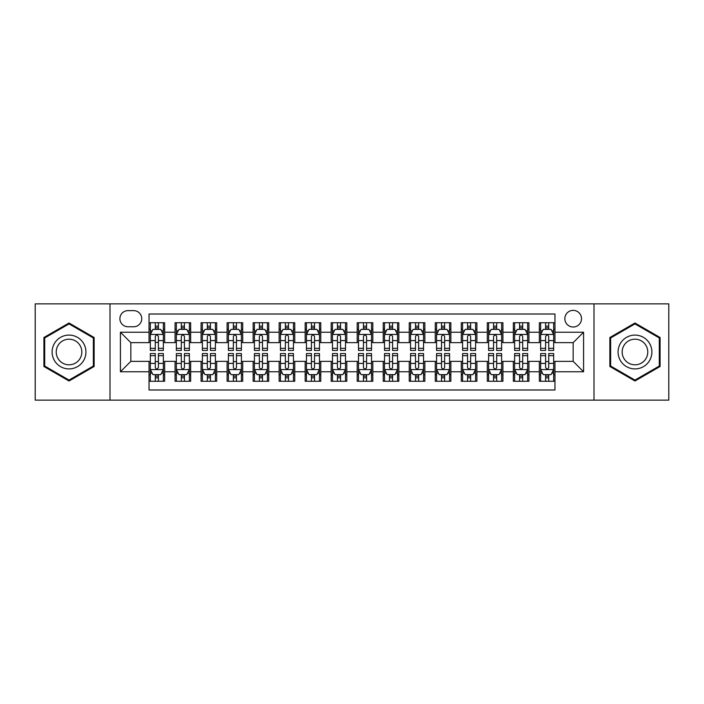 <?xml version="1.0" encoding="UTF-8"?>
<svg xmlns="http://www.w3.org/2000/svg" width="704" height="704" viewBox="0 0 704 704"><rect width="100%" height="100%" fill="white"/><g stroke="black" fill="none" stroke-linecap="round" stroke-linejoin="round"><path stroke-width="1.06" d="M573.17 310.367A8.325 8.325 0 0 0 564.846 318.692A8.325 8.325 0 0 0 573.17 327.017A8.325 8.325 0 0 0 581.504 318.692A8.325 8.325 0 0 0 573.17 310.367M593.991 400.136L668.8 400.136L668.8 303.864L593.991 303.864L593.991 400.136L110.009 400.136L110.009 303.864L35.2 303.864L35.2 400.136L110.009 400.136M554.963 322.731L539.352 322.731L539.352 332.226L528.942 332.226L528.942 342.637L539.352 342.637L539.352 332.226M528.942 332.226L528.942 322.731L513.33 322.731L513.33 332.226L502.92 332.226L502.92 342.637L513.33 342.637L513.33 332.226M502.92 332.226L502.92 322.731L487.309 322.731L487.309 332.226L476.898 332.226L476.898 342.637L487.309 342.637L487.309 332.226M476.898 332.226L476.898 322.731L461.287 322.731L461.287 332.226L450.877 332.226L450.877 342.637L461.287 342.637L461.287 332.226M450.877 332.226L450.877 322.731L435.266 322.731L435.266 332.226L424.855 332.226L424.855 342.637L435.266 342.637L435.266 332.226M424.855 332.226L424.855 322.731L409.244 322.731L409.244 332.226L398.834 332.226L398.834 342.637L409.244 342.637L409.244 332.226M398.834 332.226L398.834 322.731L383.222 322.731L383.222 332.226L372.821 332.226L372.821 342.637L383.222 342.637L383.222 332.226M372.821 332.226L372.821 322.731L357.201 322.731L357.201 332.226L346.799 332.226L346.799 342.637L357.201 342.637L357.201 332.226M346.799 332.226L346.799 322.731L331.179 322.731L331.179 332.226L320.778 332.226L320.778 342.637L331.179 342.637L331.179 332.226M320.778 332.226L320.778 322.731L305.166 322.731L305.166 332.226L294.756 332.226L294.756 342.637L305.166 342.637L305.166 332.226M294.756 332.226L294.756 322.731L279.145 322.731L279.145 332.226L268.734 332.226L268.734 342.637L279.145 342.637L279.145 332.226M268.734 332.226L268.734 322.731L253.123 322.731L253.123 332.226L242.713 332.226L242.713 342.637L253.123 342.637L253.123 332.226M242.713 332.226L242.713 322.731L227.102 322.731L227.102 332.226L216.691 332.226L216.691 342.637L227.102 342.637L227.102 332.226M216.691 332.226L216.691 322.731L201.08 322.731L201.08 332.226L190.67 332.226L190.67 342.637L201.08 342.637L201.08 332.226M190.67 332.226L190.67 322.731L175.058 322.731L175.058 342.637L164.648 342.637L164.648 322.731L149.037 322.731M149.037 381.269L164.648 381.269L164.648 361.363L175.058 361.363L175.058 381.269L190.67 381.269L190.67 361.363L201.08 361.363L201.08 371.774L190.67 371.774M201.08 371.774L201.08 381.269L216.691 381.269L216.691 361.363L227.102 361.363L227.102 371.774L216.691 371.774M227.102 371.774L227.102 381.269L242.713 381.269L242.713 361.363L253.123 361.363L253.123 371.774L242.713 371.774M253.123 371.774L253.123 381.269L268.734 381.269L268.734 361.363L279.145 361.363L279.145 371.774L268.734 371.774M279.145 371.774L279.145 381.269L294.756 381.269L294.756 361.363L305.166 361.363L305.166 371.774L294.756 371.774M305.166 371.774L305.166 381.269L320.778 381.269L320.778 361.363L331.179 361.363L331.179 371.774L320.778 371.774M331.179 371.774L331.179 381.269L346.799 381.269L346.799 361.363L357.201 361.363L357.201 371.774L346.799 371.774M357.201 371.774L357.201 381.269L372.821 381.269L372.821 361.363L383.222 361.363L383.222 371.774L372.821 371.774M383.222 371.774L383.222 381.269L398.834 381.269L398.834 361.363L409.244 361.363L409.244 371.774L398.834 371.774M409.244 371.774L409.244 381.269L424.855 381.269L424.855 361.363L435.266 361.363L435.266 371.774L424.855 371.774M435.266 371.774L435.266 381.269L450.877 381.269L450.877 361.363L461.287 361.363L461.287 371.774L450.877 371.774M461.287 371.774L461.287 381.269L476.898 381.269L476.898 361.363L487.309 361.363L487.309 371.774L476.898 371.774M487.309 371.774L487.309 381.269L502.92 381.269L502.92 361.363L513.33 361.363L513.33 371.774L502.92 371.774M513.33 371.774L513.33 381.269L528.942 381.269L528.942 361.363L539.352 361.363L539.352 371.774L528.942 371.774M127.961 326.762L133.69 326.762A8.07 8.07 0 0 0 141.75 318.692A8.07 8.07 0 0 0 133.69 310.631L127.961 310.631A8.07 8.07 0 0 0 119.9 318.692A8.07 8.07 0 0 0 127.961 326.762M593.991 303.864L110.009 303.864M554.963 332.226L554.963 314.01L149.037 314.01L149.037 342.637L130.83 342.637L130.83 361.363L149.037 361.363L149.037 389.99L554.963 389.99L554.963 361.363L573.17 361.363L573.17 342.637L554.963 342.637L554.963 332.226L583.581 332.226L583.581 371.774L554.963 371.774M149.037 371.774L120.419 371.774L120.419 332.226L149.037 332.226M539.352 371.774L539.352 381.269L554.963 381.269M149.037 329.234L150.339 329.234M155.285 329.234L158.409 329.234M163.354 329.234L164.648 329.234M149.037 342.373L150.339 342.373M155.285 342.373L158.409 342.373M163.354 342.373L164.648 342.373M149.037 361.627L150.339 361.627M155.285 361.627L158.409 361.627M163.354 361.627L164.648 361.627M149.037 374.766L150.339 374.766M155.285 374.766L158.409 374.766M163.354 374.766L164.648 374.766M175.058 342.373L176.361 342.373M181.306 342.373L184.43 342.373M189.376 342.373L190.67 342.373M175.058 329.234L176.361 329.234M181.306 329.234L184.43 329.234M189.376 329.234L190.67 329.234M175.058 361.627L176.361 361.627M181.306 361.627L184.43 361.627M189.376 361.627L190.67 361.627M175.058 374.766L176.361 374.766M181.306 374.766L184.43 374.766M189.376 374.766L190.67 374.766M201.08 361.627L202.382 361.627M207.328 361.627L210.452 361.627M215.389 361.627L216.691 361.627M201.08 374.766L202.382 374.766M207.328 374.766L210.452 374.766M215.389 374.766L216.691 374.766M201.08 329.234L202.382 329.234M207.328 329.234L210.452 329.234M215.389 329.234L216.691 329.234M201.08 342.373L202.382 342.373M207.328 342.373L210.452 342.373M215.389 342.373L216.691 342.373M227.102 361.627L228.404 361.627M233.35 361.627L236.465 361.627M241.41 361.627L242.713 361.627M227.102 374.766L228.404 374.766M233.35 374.766L236.465 374.766M241.41 374.766L242.713 374.766M227.102 329.234L228.404 329.234M233.35 329.234L236.465 329.234M241.41 329.234L242.713 329.234M227.102 342.373L228.404 342.373M233.35 342.373L236.465 342.373M241.41 342.373L242.713 342.373M253.123 361.627L254.426 361.627M259.371 361.627L262.486 361.627M267.432 361.627L268.734 361.627M253.123 374.766L254.426 374.766M259.371 374.766L262.486 374.766M267.432 374.766L268.734 374.766M253.123 329.234L254.426 329.234M259.371 329.234L262.486 329.234M267.432 329.234L268.734 329.234M253.123 342.373L254.426 342.373M259.371 342.373L262.486 342.373M267.432 342.373L268.734 342.373M279.145 361.627L280.447 361.627M285.384 361.627L288.508 361.627M293.454 361.627L294.756 361.627M279.145 374.766L280.447 374.766M285.384 374.766L288.508 374.766M293.454 374.766L294.756 374.766M279.145 329.234L280.447 329.234M285.384 329.234L288.508 329.234M293.454 329.234L294.756 329.234M279.145 342.373L280.447 342.373M285.384 342.373L288.508 342.373M293.454 342.373L294.756 342.373M305.166 361.627L306.46 361.627M311.406 361.627L314.53 361.627M319.475 361.627L320.778 361.627M305.166 374.766L306.46 374.766M311.406 374.766L314.53 374.766M319.475 374.766L320.778 374.766M305.166 329.234L306.46 329.234M311.406 329.234L314.53 329.234M319.475 329.234L320.778 329.234M305.166 342.373L306.46 342.373M311.406 342.373L314.53 342.373M319.475 342.373L320.778 342.373M331.179 361.627L332.482 361.627M337.427 361.627L340.551 361.627M345.497 361.627L346.799 361.627M331.179 374.766L332.482 374.766M337.427 374.766L340.551 374.766M345.497 374.766L346.799 374.766M331.179 329.234L332.482 329.234M337.427 329.234L340.551 329.234M345.497 329.234L346.799 329.234M331.179 342.373L332.482 342.373M337.427 342.373L340.551 342.373M345.497 342.373L346.799 342.373M357.201 361.627L358.503 361.627M363.449 361.627L366.573 361.627M371.518 361.627L372.821 361.627M357.201 374.766L358.503 374.766M363.449 374.766L366.573 374.766M371.518 374.766L372.821 374.766M357.201 329.234L358.503 329.234M363.449 329.234L366.573 329.234M371.518 329.234L372.821 329.234M357.201 342.373L358.503 342.373M363.449 342.373L366.573 342.373M371.518 342.373L372.821 342.373M383.222 361.627L384.525 361.627M389.47 361.627L392.594 361.627M397.54 361.627L398.834 361.627M383.222 374.766L384.525 374.766M389.47 374.766L392.594 374.766M397.54 374.766L398.834 374.766M383.222 329.234L384.525 329.234M389.47 329.234L392.594 329.234M397.54 329.234L398.834 329.234M383.222 342.373L384.525 342.373M389.47 342.373L392.594 342.373M397.54 342.373L398.834 342.373M409.244 361.627L410.546 361.627M415.492 361.627L418.616 361.627M423.553 361.627L424.855 361.627M409.244 374.766L410.546 374.766M415.492 374.766L418.616 374.766M423.553 374.766L424.855 374.766M409.244 329.234L410.546 329.234M415.492 329.234L418.616 329.234M423.553 329.234L424.855 329.234M409.244 342.373L410.546 342.373M415.492 342.373L418.616 342.373M423.553 342.373L424.855 342.373M435.266 361.627L436.568 361.627M441.514 361.627L444.629 361.627M449.574 361.627L450.877 361.627M435.266 374.766L436.568 374.766M441.514 374.766L444.629 374.766M449.574 374.766L450.877 374.766M435.266 329.234L436.568 329.234M441.514 329.234L444.629 329.234M449.574 329.234L450.877 329.234M435.266 342.373L436.568 342.373M441.514 342.373L444.629 342.373M449.574 342.373L450.877 342.373M461.287 361.627L462.59 361.627M467.535 361.627L470.65 361.627M475.596 361.627L476.898 361.627M461.287 374.766L462.59 374.766M467.535 374.766L470.65 374.766M475.596 374.766L476.898 374.766M461.287 329.234L462.59 329.234M467.535 329.234L470.65 329.234M475.596 329.234L476.898 329.234M461.287 342.373L462.59 342.373M467.535 342.373L470.65 342.373M475.596 342.373L476.898 342.373M487.309 361.627L488.611 361.627M493.548 361.627L496.672 361.627M501.618 361.627L502.92 361.627M487.309 374.766L488.611 374.766M493.548 374.766L496.672 374.766M501.618 374.766L502.92 374.766M487.309 329.234L488.611 329.234M493.548 329.234L496.672 329.234M501.618 329.234L502.92 329.234M487.309 342.373L488.611 342.373M493.548 342.373L496.672 342.373M501.618 342.373L502.92 342.373M513.33 361.627L514.624 361.627M519.57 361.627L522.694 361.627M527.639 361.627L528.942 361.627M513.33 374.766L514.624 374.766M519.57 374.766L522.694 374.766M527.639 374.766L528.942 374.766M513.33 329.234L514.624 329.234M519.57 329.234L522.694 329.234M527.639 329.234L528.942 329.234M513.33 342.373L514.624 342.373M519.57 342.373L522.694 342.373M527.639 342.373L528.942 342.373M539.352 361.627L540.646 361.627M545.591 361.627L548.715 361.627M553.661 361.627L554.963 361.627M539.352 374.766L540.646 374.766M545.591 374.766L548.715 374.766M553.661 374.766L554.963 374.766M539.352 329.234L540.646 329.234M545.591 329.234L548.715 329.234M553.661 329.234L554.963 329.234M539.352 342.373L540.646 342.373M545.591 342.373L548.715 342.373M553.661 342.373L554.963 342.373M130.83 342.637L120.419 332.226M130.83 361.363L120.419 371.774M583.581 332.226L573.17 342.637M583.581 371.774L573.17 361.363M69.027 380.996L94.134 366.494L94.134 337.506L69.027 323.004L43.921 337.506L43.921 366.494L69.027 380.996M660.079 337.506L634.973 323.004L609.866 337.506L609.866 366.494L634.973 380.996L660.079 366.494L660.079 337.506M158.409 326.11L155.285 326.11M163.354 348.322L158.409 348.322L158.409 350.442L163.354 350.442L163.354 334.567L160.75 329.366L152.944 329.366L150.339 334.567L150.339 350.442L155.285 350.442L155.285 348.322L150.339 348.322M150.339 334.567L150.339 322.731M163.354 334.567L163.354 322.731M155.285 329.366L155.285 322.731M158.409 322.731L158.409 329.366M158.409 348.322L158.409 336.521C157.37 334.514 156.323 334.514 155.285 336.521L155.285 348.322M155.285 377.89L158.409 377.89M150.339 355.678L155.285 355.678L155.285 353.558L150.339 353.558L150.339 369.433L152.944 374.634L160.75 374.634L163.354 369.433L163.354 353.558L158.409 353.558L158.409 355.678L163.354 355.678M163.354 369.433L163.354 381.269M150.339 369.433L150.339 381.269M158.409 374.634L158.409 381.269M155.285 381.269L155.285 374.634M155.285 355.678L155.285 367.479C156.323 369.486 157.362 369.486 158.409 367.479L158.409 355.678M69.027 335.086A16.914 16.914 0 0 0 52.114 352A16.914 16.914 0 0 0 69.027 368.914A16.914 16.914 0 0 0 85.941 352A16.914 16.914 0 0 0 69.027 335.086M69.027 339.196A12.804 12.804 0 0 0 56.223 352A12.804 12.804 0 0 0 69.027 364.804A12.804 12.804 0 0 0 81.831 352A12.804 12.804 0 0 0 69.027 339.196M93.359 366.045L69.027 380.09L44.695 366.045L44.695 337.955L69.027 323.91L93.359 337.955L93.359 366.045M620.33 343.543A16.914 16.914 0 0 0 626.516 366.643A16.914 16.914 0 0 0 649.625 360.457A16.914 16.914 0 0 0 643.43 337.357A16.914 16.914 0 0 0 620.33 343.543M623.885 345.594A12.804 12.804 0 0 0 628.566 363.088A12.804 12.804 0 0 0 646.061 358.406A12.804 12.804 0 0 0 641.379 340.912A12.804 12.804 0 0 0 623.885 345.594M659.305 337.955L659.305 366.045L634.973 380.09L610.641 366.045L610.641 337.955L634.973 323.91L659.305 337.955M184.43 326.11L181.306 326.11M189.376 348.322L184.43 348.322L184.43 350.442L189.376 350.442L189.376 334.567L186.771 329.366L178.966 329.366L176.361 334.567L176.361 350.442L181.306 350.442L181.306 348.322L176.361 348.322M176.361 334.567L176.361 322.731M189.376 334.567L189.376 322.731M181.306 329.366L181.306 322.731M184.43 322.731L184.43 329.366M184.43 348.322L184.43 336.521C183.392 334.514 182.345 334.514 181.306 336.521L181.306 348.322M210.452 326.11L207.328 326.11M215.389 348.322L210.452 348.322L210.452 350.442L215.389 350.442L215.389 334.567L212.793 329.366L204.987 329.366L202.382 334.567L202.382 350.442L207.328 350.442L207.328 348.322L202.382 348.322M202.382 334.567L202.382 322.731M215.389 334.567L215.389 322.731M207.328 329.366L207.328 322.731M210.452 322.731L210.452 329.366M210.452 348.322L210.452 336.521C209.405 334.514 208.366 334.514 207.328 336.521L207.328 348.322M236.465 326.11L233.35 326.11M241.41 348.322L236.465 348.322L236.465 350.442L241.41 350.442L241.41 334.567L238.814 329.366L231.009 329.366L228.404 334.567L228.404 350.442L233.35 350.442L233.35 348.322L228.404 348.322M228.404 334.567L228.404 322.731M241.41 334.567L241.41 322.731M233.35 329.366L233.35 322.731M236.465 322.731L236.465 329.366M236.465 348.322L236.465 336.521C235.426 334.514 234.388 334.514 233.35 336.521L233.35 348.322M262.486 326.11L259.371 326.11M267.432 348.322L262.486 348.322L262.486 350.442L267.432 350.442L267.432 334.567L264.827 329.366L257.022 329.366L254.426 334.567L254.426 350.442L259.371 350.442L259.371 348.322L254.426 348.322M254.426 334.567L254.426 322.731M267.432 334.567L267.432 322.731M259.371 329.366L259.371 322.731M262.486 322.731L262.486 329.366M262.486 348.322L262.486 336.521C261.448 334.514 260.41 334.514 259.371 336.521L259.371 348.322M181.306 377.89L184.43 377.89M176.361 355.678L181.306 355.678L181.306 353.558L176.361 353.558L176.361 369.433L178.966 374.634L186.771 374.634L189.376 369.433L189.376 353.558L184.43 353.558L184.43 355.678L189.376 355.678M189.376 369.433L189.376 381.269M176.361 369.433L176.361 381.269M184.43 374.634L184.43 381.269M181.306 381.269L181.306 374.634M181.306 355.678L181.306 367.479C182.345 369.486 183.383 369.486 184.43 367.479L184.43 355.678M207.328 377.89L210.452 377.89M202.382 355.678L207.328 355.678L207.328 353.558L202.382 353.558L202.382 369.433L204.987 374.634L212.793 374.634L215.389 369.433L215.389 353.558L210.452 353.558L210.452 355.678L215.389 355.678M215.389 369.433L215.389 381.269M202.382 369.433L202.382 381.269M210.452 374.634L210.452 381.269M207.328 381.269L207.328 374.634M207.328 355.678L207.328 367.479C208.366 369.486 209.405 369.486 210.452 367.479L210.452 355.678M233.35 377.89L236.465 377.89M228.404 355.678L233.35 355.678L233.35 353.558L228.404 353.558L228.404 369.433L231.009 374.634L238.814 374.634L241.41 369.433L241.41 353.558L236.465 353.558L236.465 355.678L241.41 355.678M241.41 369.433L241.41 381.269M228.404 369.433L228.404 381.269M236.465 374.634L236.465 381.269M233.35 381.269L233.35 374.634M233.35 355.678L233.35 367.479C234.388 369.486 235.426 369.486 236.465 367.479L236.465 355.678M259.371 377.89L262.486 377.89M254.426 355.678L259.371 355.678L259.371 353.558L254.426 353.558L254.426 369.433L257.022 374.634L264.827 374.634L267.432 369.433L267.432 353.558L262.486 353.558L262.486 355.678L267.432 355.678M267.432 369.433L267.432 381.269M254.426 369.433L254.426 381.269M262.486 374.634L262.486 381.269M259.371 381.269L259.371 374.634M259.371 355.678L259.371 367.479C260.41 369.486 261.448 369.486 262.486 367.479L262.486 355.678M288.508 326.11L285.384 326.11M293.454 348.322L288.508 348.322L288.508 350.442L293.454 350.442L293.454 334.567L290.849 329.366L283.043 329.366L280.447 334.567L280.447 350.442L285.384 350.442L285.384 348.322L280.447 348.322M280.447 334.567L280.447 322.731M293.454 334.567L293.454 322.731M285.384 329.366L285.384 322.731M288.508 322.731L288.508 329.366M288.508 348.322L288.508 336.521C287.47 334.514 286.431 334.514 285.384 336.521L285.384 348.322M285.384 377.89L288.508 377.89M280.447 355.678L285.384 355.678L285.384 353.558L280.447 353.558L280.447 369.433L283.043 374.634L290.849 374.634L293.454 369.433L293.454 353.558L288.508 353.558L288.508 355.678L293.454 355.678M293.454 369.433L293.454 381.269M280.447 369.433L280.447 381.269M288.508 374.634L288.508 381.269M285.384 381.269L285.384 374.634M285.384 355.678L285.384 367.479C286.431 369.486 287.47 369.486 288.508 367.479L288.508 355.678M314.53 326.11L311.406 326.11M319.475 348.322L314.53 348.322L314.53 350.442L319.475 350.442L319.475 334.567L316.87 329.366L309.065 329.366L306.46 334.567L306.46 350.442L311.406 350.442L311.406 348.322L306.46 348.322M306.46 334.567L306.46 322.731M319.475 334.567L319.475 322.731M311.406 329.366L311.406 322.731M314.53 322.731L314.53 329.366M314.53 348.322L314.53 336.521C313.491 334.514 312.453 334.514 311.406 336.521L311.406 348.322M311.406 377.89L314.53 377.89M306.46 355.678L311.406 355.678L311.406 353.558L306.46 353.558L306.46 369.433L309.065 374.634L316.87 374.634L319.475 369.433L319.475 353.558L314.53 353.558L314.53 355.678L319.475 355.678M319.475 369.433L319.475 381.269M306.46 369.433L306.46 381.269M314.53 374.634L314.53 381.269M311.406 381.269L311.406 374.634M311.406 355.678L311.406 367.479C312.444 369.486 313.491 369.486 314.53 367.479L314.53 355.678M340.551 326.11L337.427 326.11M345.497 348.322L340.551 348.322L340.551 350.442L345.497 350.442L345.497 334.567L342.892 329.366L335.086 329.366L332.482 334.567L332.482 350.442L337.427 350.442L337.427 348.322L332.482 348.322M332.482 334.567L332.482 322.731M345.497 334.567L345.497 322.731M337.427 329.366L337.427 322.731M340.551 322.731L340.551 329.366M340.551 348.322L340.551 336.521C339.513 334.514 338.474 334.514 337.427 336.521L337.427 348.322M337.427 377.89L340.551 377.89M332.482 355.678L337.427 355.678L337.427 353.558L332.482 353.558L332.482 369.433L335.086 374.634L342.892 374.634L345.497 369.433L345.497 353.558L340.551 353.558L340.551 355.678L345.497 355.678M345.497 369.433L345.497 381.269M332.482 369.433L332.482 381.269M340.551 374.634L340.551 381.269M337.427 381.269L337.427 374.634M337.427 355.678L337.427 367.479C338.466 369.486 339.513 369.486 340.551 367.479L340.551 355.678M366.573 326.11L363.449 326.11M371.518 348.322L366.573 348.322L366.573 350.442L371.518 350.442L371.518 334.567L368.914 329.366L361.108 329.366L358.503 334.567L358.503 350.442L363.449 350.442L363.449 348.322L358.503 348.322M358.503 334.567L358.503 322.731M371.518 334.567L371.518 322.731M363.449 329.366L363.449 322.731M366.573 322.731L366.573 329.366M366.573 348.322L366.573 336.521C365.534 334.514 364.487 334.514 363.449 336.521L363.449 348.322M363.449 377.89L366.573 377.89M358.503 355.678L363.449 355.678L363.449 353.558L358.503 353.558L358.503 369.433L361.108 374.634L368.914 374.634L371.518 369.433L371.518 353.558L366.573 353.558L366.573 355.678L371.518 355.678M371.518 369.433L371.518 381.269M358.503 369.433L358.503 381.269M366.573 374.634L366.573 381.269M363.449 381.269L363.449 374.634M363.449 355.678L363.449 367.479C364.487 369.486 365.526 369.486 366.573 367.479L366.573 355.678M392.594 326.11L389.47 326.11M397.54 348.322L392.594 348.322L392.594 350.442L397.54 350.442L397.54 334.567L394.935 329.366L387.13 329.366L384.525 334.567L384.525 350.442L389.47 350.442L389.47 348.322L384.525 348.322M384.525 334.567L384.525 322.731M397.54 334.567L397.54 322.731M389.47 329.366L389.47 322.731M392.594 322.731L392.594 329.366M392.594 348.322L392.594 336.521C391.556 334.514 390.509 334.514 389.47 336.521L389.47 348.322M389.47 377.89L392.594 377.89M384.525 355.678L389.47 355.678L389.47 353.558L384.525 353.558L384.525 369.433L387.13 374.634L394.935 374.634L397.54 369.433L397.54 353.558L392.594 353.558L392.594 355.678L397.54 355.678M397.54 369.433L397.54 381.269M384.525 369.433L384.525 381.269M392.594 374.634L392.594 381.269M389.47 381.269L389.47 374.634M389.47 355.678L389.47 367.479C390.509 369.486 391.547 369.486 392.594 367.479L392.594 355.678M418.616 326.11L415.492 326.11M423.553 348.322L418.616 348.322L418.616 350.442L423.553 350.442L423.553 334.567L420.957 329.366L413.151 329.366L410.546 334.567L410.546 350.442L415.492 350.442L415.492 348.322L410.546 348.322M410.546 334.567L410.546 322.731M423.553 334.567L423.553 322.731M415.492 329.366L415.492 322.731M418.616 322.731L418.616 329.366M418.616 348.322L418.616 336.521C417.569 334.514 416.53 334.514 415.492 336.521L415.492 348.322M415.492 377.89L418.616 377.89M410.546 355.678L415.492 355.678L415.492 353.558L410.546 353.558L410.546 369.433L413.151 374.634L420.957 374.634L423.553 369.433L423.553 353.558L418.616 353.558L418.616 355.678L423.553 355.678M423.553 369.433L423.553 381.269M410.546 369.433L410.546 381.269M418.616 374.634L418.616 381.269M415.492 381.269L415.492 374.634M415.492 355.678L415.492 367.479C416.53 369.486 417.569 369.486 418.616 367.479L418.616 355.678M444.629 326.11L441.514 326.11M449.574 348.322L444.629 348.322L444.629 350.442L449.574 350.442L449.574 334.567L446.978 329.366L439.173 329.366L436.568 334.567L436.568 350.442L441.514 350.442L441.514 348.322L436.568 348.322M436.568 334.567L436.568 322.731M449.574 334.567L449.574 322.731M441.514 329.366L441.514 322.731M444.629 322.731L444.629 329.366M444.629 348.322L444.629 336.521C443.59 334.514 442.552 334.514 441.514 336.521L441.514 348.322M441.514 377.89L444.629 377.89M436.568 355.678L441.514 355.678L441.514 353.558L436.568 353.558L436.568 369.433L439.173 374.634L446.978 374.634L449.574 369.433L449.574 353.558L444.629 353.558L444.629 355.678L449.574 355.678M449.574 369.433L449.574 381.269M436.568 369.433L436.568 381.269M444.629 374.634L444.629 381.269M441.514 381.269L441.514 374.634M441.514 355.678L441.514 367.479C442.552 369.486 443.59 369.486 444.629 367.479L444.629 355.678M470.65 326.11L467.535 326.11M475.596 348.322L470.65 348.322L470.65 350.442L475.596 350.442L475.596 334.567L472.991 329.366L465.186 329.366L462.59 334.567L462.59 350.442L467.535 350.442L467.535 348.322L462.59 348.322M462.59 334.567L462.59 322.731M475.596 334.567L475.596 322.731M467.535 329.366L467.535 322.731M470.65 322.731L470.65 329.366M470.65 348.322L470.65 336.521C469.612 334.514 468.574 334.514 467.535 336.521L467.535 348.322M467.535 377.89L470.65 377.89M462.59 355.678L467.535 355.678L467.535 353.558L462.59 353.558L462.59 369.433L465.186 374.634L472.991 374.634L475.596 369.433L475.596 353.558L470.65 353.558L470.65 355.678L475.596 355.678M475.596 369.433L475.596 381.269M462.59 369.433L462.59 381.269M470.65 374.634L470.65 381.269M467.535 381.269L467.535 374.634M467.535 355.678L467.535 367.479C468.574 369.486 469.612 369.486 470.65 367.479L470.65 355.678M496.672 326.11L493.548 326.11M501.618 348.322L496.672 348.322L496.672 350.442L501.618 350.442L501.618 334.567L499.013 329.366L491.207 329.366L488.611 334.567L488.611 350.442L493.548 350.442L493.548 348.322L488.611 348.322M488.611 334.567L488.611 322.731M501.618 334.567L501.618 322.731M493.548 329.366L493.548 322.731M496.672 322.731L496.672 329.366M496.672 348.322L496.672 336.521C495.634 334.514 494.595 334.514 493.548 336.521L493.548 348.322M493.548 377.89L496.672 377.89M488.611 355.678L493.548 355.678L493.548 353.558L488.611 353.558L488.611 369.433L491.207 374.634L499.013 374.634L501.618 369.433L501.618 353.558L496.672 353.558L496.672 355.678L501.618 355.678M501.618 369.433L501.618 381.269M488.611 369.433L488.611 381.269M496.672 374.634L496.672 381.269M493.548 381.269L493.548 374.634M493.548 355.678L493.548 367.479C494.595 369.486 495.634 369.486 496.672 367.479L496.672 355.678M522.694 326.11L519.57 326.11M527.639 348.322L522.694 348.322L522.694 350.442L527.639 350.442L527.639 334.567L525.034 329.366L517.229 329.366L514.624 334.567L514.624 350.442L519.57 350.442L519.57 348.322L514.624 348.322M514.624 334.567L514.624 322.731M527.639 334.567L527.639 322.731M519.57 329.366L519.57 322.731M522.694 322.731L522.694 329.366M522.694 348.322L522.694 336.521C521.655 334.514 520.617 334.514 519.57 336.521L519.57 348.322M519.57 377.89L522.694 377.89M514.624 355.678L519.57 355.678L519.57 353.558L514.624 353.558L514.624 369.433L517.229 374.634L525.034 374.634L527.639 369.433L527.639 353.558L522.694 353.558L522.694 355.678L527.639 355.678M527.639 369.433L527.639 381.269M514.624 369.433L514.624 381.269M522.694 374.634L522.694 381.269M519.57 381.269L519.57 374.634M519.57 355.678L519.57 367.479C520.608 369.486 521.655 369.486 522.694 367.479L522.694 355.678M548.715 326.11L545.591 326.11M553.661 348.322L548.715 348.322L548.715 350.442L553.661 350.442L553.661 334.567L551.056 329.366L543.25 329.366L540.646 334.567L540.646 350.442L545.591 350.442L545.591 348.322L540.646 348.322M540.646 334.567L540.646 322.731M553.661 334.567L553.661 322.731M545.591 329.366L545.591 322.731M548.715 322.731L548.715 329.366M548.715 348.322L548.715 336.521C547.677 334.514 546.638 334.514 545.591 336.521L545.591 348.322M545.591 377.89L548.715 377.89M540.646 355.678L545.591 355.678L545.591 353.558L540.646 353.558L540.646 369.433L543.25 374.634L551.056 374.634L553.661 369.433L553.661 353.558L548.715 353.558L548.715 355.678L553.661 355.678M553.661 369.433L553.661 381.269M540.646 369.433L540.646 381.269M548.715 374.634L548.715 381.269M545.591 381.269L545.591 374.634M545.591 355.678L545.591 367.479C546.63 369.486 547.677 369.486 548.715 367.479L548.715 355.678M175.058 371.774L164.648 371.774M175.058 332.226L164.648 332.226M163.284 334.435L150.41 334.435M150.339 330.792L152.231 330.792M161.462 330.792L163.354 330.792M155.285 340.595L150.339 340.595M163.354 340.595L158.409 340.595M158.409 327.765L155.285 327.765M150.41 369.565L163.284 369.565M163.354 373.208L161.462 373.208M152.231 373.208L150.339 373.208M158.409 363.405L163.354 363.405M150.339 363.405L155.285 363.405M155.285 376.235L158.409 376.235M189.306 334.435L176.422 334.435M176.361 330.792L178.244 330.792M187.484 330.792L189.376 330.792M181.306 340.595L176.361 340.595M189.376 340.595L184.43 340.595M184.43 327.765L181.306 327.765M215.327 334.435L202.444 334.435M202.382 330.792L204.266 330.792M213.506 330.792L215.389 330.792M207.328 340.595L202.382 340.595M215.389 340.595L210.452 340.595M210.452 327.765L207.328 327.765M241.349 334.435L228.466 334.435M228.404 330.792L230.287 330.792M239.527 330.792L241.41 330.792M233.35 340.595L228.404 340.595M241.41 340.595L236.465 340.595M236.465 327.765L233.35 327.765M267.37 334.435L254.487 334.435M254.426 330.792L256.309 330.792M265.549 330.792L267.432 330.792M259.371 340.595L254.426 340.595M267.432 340.595L262.486 340.595M262.486 327.765L259.371 327.765M176.422 369.565L189.306 369.565M189.376 373.208L187.484 373.208M178.244 373.208L176.361 373.208M184.43 363.405L189.376 363.405M176.361 363.405L181.306 363.405M181.306 376.235L184.43 376.235M202.444 369.565L215.327 369.565M215.389 373.208L213.506 373.208M204.266 373.208L202.382 373.208M210.452 363.405L215.389 363.405M202.382 363.405L207.328 363.405M207.328 376.235L210.452 376.235M228.466 369.565L241.349 369.565M241.41 373.208L239.527 373.208M230.287 373.208L228.404 373.208M236.465 363.405L241.41 363.405M228.404 363.405L233.35 363.405M233.35 376.235L236.465 376.235M254.487 369.565L267.37 369.565M267.432 373.208L265.549 373.208M256.309 373.208L254.426 373.208M262.486 363.405L267.432 363.405M254.426 363.405L259.371 363.405M259.371 376.235L262.486 376.235M293.392 334.435L280.509 334.435M280.447 330.792L282.33 330.792M291.57 330.792L293.454 330.792M285.384 340.595L280.447 340.595M293.454 340.595L288.508 340.595M288.508 327.765L285.384 327.765M280.509 369.565L293.392 369.565M293.454 373.208L291.57 373.208M282.33 373.208L280.447 373.208M288.508 363.405L293.454 363.405M280.447 363.405L285.384 363.405M285.384 376.235L288.508 376.235M319.414 334.435L306.53 334.435M306.46 330.792L308.352 330.792M317.592 330.792L319.475 330.792M311.406 340.595L306.46 340.595M319.475 340.595L314.53 340.595M314.53 327.765L311.406 327.765M306.53 369.565L319.414 369.565M319.475 373.208L317.592 373.208M308.352 373.208L306.46 373.208M314.53 363.405L319.475 363.405M306.46 363.405L311.406 363.405M311.406 376.235L314.53 376.235M345.426 334.435L332.552 334.435M332.482 330.792L334.374 330.792M343.605 330.792L345.497 330.792M337.427 340.595L332.482 340.595M345.497 340.595L340.551 340.595M340.551 327.765L337.427 327.765M332.552 369.565L345.426 369.565M345.497 373.208L343.605 373.208M334.374 373.208L332.482 373.208M340.551 363.405L345.497 363.405M332.482 363.405L337.427 363.405M337.427 376.235L340.551 376.235M371.448 334.435L358.574 334.435M358.503 330.792L360.395 330.792M369.626 330.792L371.518 330.792M363.449 340.595L358.503 340.595M371.518 340.595L366.573 340.595M366.573 327.765L363.449 327.765M358.574 369.565L371.448 369.565M371.518 373.208L369.626 373.208M360.395 373.208L358.503 373.208M366.573 363.405L371.518 363.405M358.503 363.405L363.449 363.405M363.449 376.235L366.573 376.235M397.47 334.435L384.586 334.435M384.525 330.792L386.408 330.792M395.648 330.792L397.54 330.792M389.47 340.595L384.525 340.595M397.54 340.595L392.594 340.595M392.594 327.765L389.47 327.765M384.586 369.565L397.47 369.565M397.54 373.208L395.648 373.208M386.408 373.208L384.525 373.208M392.594 363.405L397.54 363.405M384.525 363.405L389.47 363.405M389.47 376.235L392.594 376.235M423.491 334.435L410.608 334.435M410.546 330.792L412.43 330.792M421.67 330.792L423.553 330.792M415.492 340.595L410.546 340.595M423.553 340.595L418.616 340.595M418.616 327.765L415.492 327.765M410.608 369.565L423.491 369.565M423.553 373.208L421.67 373.208M412.43 373.208L410.546 373.208M418.616 363.405L423.553 363.405M410.546 363.405L415.492 363.405M415.492 376.235L418.616 376.235M449.513 334.435L436.63 334.435M436.568 330.792L438.451 330.792M447.691 330.792L449.574 330.792M441.514 340.595L436.568 340.595M449.574 340.595L444.629 340.595M444.629 327.765L441.514 327.765M436.63 369.565L449.513 369.565M449.574 373.208L447.691 373.208M438.451 373.208L436.568 373.208M444.629 363.405L449.574 363.405M436.568 363.405L441.514 363.405M441.514 376.235L444.629 376.235M475.534 334.435L462.651 334.435M462.59 330.792L464.473 330.792M473.713 330.792L475.596 330.792M467.535 340.595L462.59 340.595M475.596 340.595L470.65 340.595M470.65 327.765L467.535 327.765M462.651 369.565L475.534 369.565M475.596 373.208L473.713 373.208M464.473 373.208L462.59 373.208M470.65 363.405L475.596 363.405M462.59 363.405L467.535 363.405M467.535 376.235L470.65 376.235M501.556 334.435L488.673 334.435M488.611 330.792L490.494 330.792M499.734 330.792L501.618 330.792M493.548 340.595L488.611 340.595M501.618 340.595L496.672 340.595M496.672 327.765L493.548 327.765M488.673 369.565L501.556 369.565M501.618 373.208L499.734 373.208M490.494 373.208L488.611 373.208M496.672 363.405L501.618 363.405M488.611 363.405L493.548 363.405M493.548 376.235L496.672 376.235M527.578 334.435L514.694 334.435M514.624 330.792L516.516 330.792M525.756 330.792L527.639 330.792M519.57 340.595L514.624 340.595M527.639 340.595L522.694 340.595M522.694 327.765L519.57 327.765M514.694 369.565L527.578 369.565M527.639 373.208L525.756 373.208M516.516 373.208L514.624 373.208M522.694 363.405L527.639 363.405M514.624 363.405L519.57 363.405M519.57 376.235L522.694 376.235M553.59 334.435L540.716 334.435M540.646 330.792L542.538 330.792M551.769 330.792L553.661 330.792M545.591 340.595L540.646 340.595M553.661 340.595L548.715 340.595M548.715 327.765L545.591 327.765M540.716 369.565L553.59 369.565M553.661 373.208L551.769 373.208M542.538 373.208L540.646 373.208M548.715 363.405L553.661 363.405M540.646 363.405L545.591 363.405M545.591 376.235L548.715 376.235"/></g></svg>
